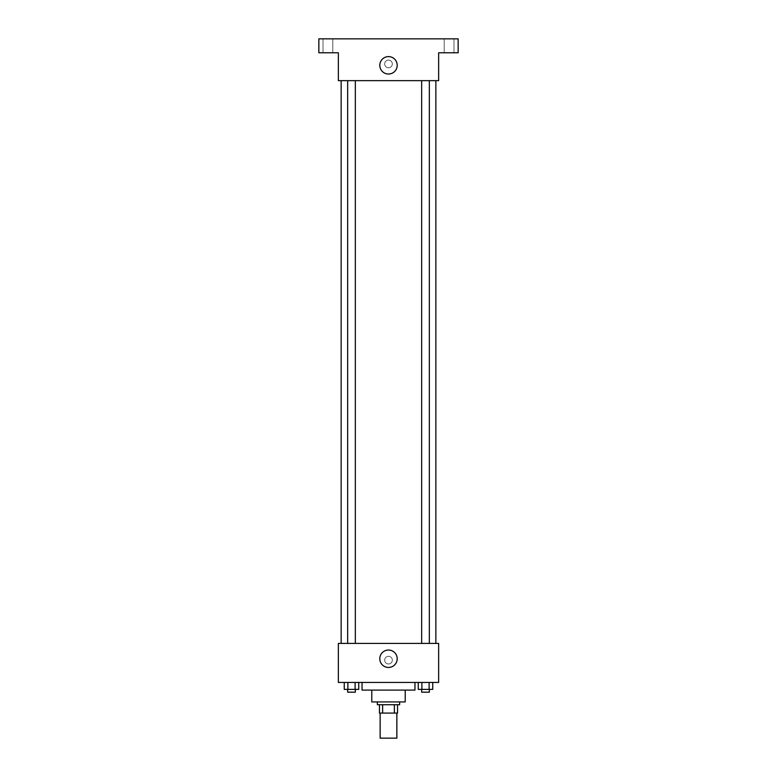 <?xml version="1.0" encoding="UTF-8"?>
<svg xmlns="http://www.w3.org/2000/svg" width="777" height="777" viewBox="0 0 777 777"><rect width="100%" height="100%" fill="white"/><g stroke="black" fill="none" stroke-linecap="round" stroke-linejoin="round"><path stroke-width="0.58" stroke-dasharray="3.88 2.91" d="M396.862 738.15L380.138 738.15M396.862 713.072L380.138 713.072L396.862 713.072M382.634 713.072L379.448 713.072L379.448 704.72L382.634 704.72L382.634 713.072L397.552 713.072M394.366 704.72L382.634 704.72L394.366 704.72L394.366 713.072M382.634 704.72L379.448 704.72M377.36 704.72L399.64 704.72M371.785 701.932L405.215 701.932M362.033 690.093L414.967 690.093M388.5 682.429L362.033 682.429L388.5 682.429M344.26 682.429L344.26 689.393L347.882 689.393L344.26 689.393L347.882 689.393L347.882 682.429L355.118 682.429L344.26 682.429L358.741 682.429L347.882 682.429L347.882 689.393L358.741 689.393L355.118 689.393L358.741 689.393L358.741 682.429L355.118 682.429L358.741 682.429L355.118 682.429L355.118 689.393L347.882 689.393L355.118 689.393L355.118 682.429L358.741 682.429L347.882 682.429L358.741 682.429M338.354 682.429L438.646 682.429L438.646 643.424L338.354 643.424L338.354 682.429M418.259 682.429L418.259 689.393L421.882 689.393L418.259 689.393L421.882 689.393L421.882 682.429L429.118 682.429L418.259 682.429L432.74 682.429L421.882 682.429L421.882 689.393L432.74 689.393L429.118 689.393L432.74 689.393L432.74 682.429L429.118 682.429L432.74 682.429L429.118 682.429L429.118 689.393L421.882 689.393L429.118 689.393L429.118 682.429L432.74 682.429L421.882 682.429L432.74 682.429M392.327 660.139A3.827 3.827 0 0 0 386.587 656.827A3.827 3.827 0 0 0 386.587 663.461A3.827 3.827 0 0 0 392.327 660.139A3.827 3.827 0 0 0 386.587 656.827A3.827 3.827 0 0 0 386.587 663.461A3.827 3.827 0 0 0 392.327 660.139M435.858 643.424L341.142 643.424L435.858 643.424M355.342 643.424L347.659 643.424L355.342 643.424L347.659 643.424L355.342 643.424L355.342 80.643L347.659 80.643L355.342 80.643M429.341 643.424L421.658 643.424L429.341 643.424L421.658 643.424L429.341 643.424L429.341 80.643L421.658 80.643L429.341 80.643M338.354 663.976L338.354 656.312L338.354 663.976M438.646 656.312L438.646 663.976L438.646 656.312M397.202 658.75A8.702 8.702 0 0 1 384.149 666.287A8.702 8.702 0 0 1 384.149 651.204A8.702 8.702 0 0 1 397.202 658.75M435.858 80.643L341.142 80.643L435.858 80.643M338.354 80.643L438.646 80.643L438.646 52.778L458.148 52.778L458.148 38.85L318.852 38.85L318.852 52.778L338.354 52.778L338.354 80.643M392.327 63.928A3.827 3.827 0 0 0 386.587 60.606A3.827 3.827 0 0 0 386.587 67.24A3.827 3.827 0 0 0 392.327 63.928A3.827 3.827 0 0 0 386.587 60.606A3.827 3.827 0 0 0 386.587 67.24A3.827 3.827 0 0 0 392.327 63.928M338.354 67.754L338.354 60.091L338.354 67.754M438.646 60.091L438.646 67.754L438.646 60.091M397.202 65.317A8.702 8.702 0 0 1 384.149 72.853A8.702 8.702 0 0 1 384.149 57.78A8.702 8.702 0 0 1 397.202 65.317M327.904 52.778L323.018 52.778L327.904 52.778M449.096 52.778L453.982 52.778L449.096 52.778M327.904 38.85L323.018 38.85L327.904 38.85M449.096 38.85L453.982 38.85L449.096 38.85M429.341 689.393L421.658 689.393L429.341 689.393L421.658 689.393L429.341 689.393L429.341 692.181L421.658 692.181L429.341 692.181L421.658 692.181L421.658 689.393M355.342 689.393L347.659 689.393L355.342 689.393L347.659 689.393L355.342 689.393L355.342 692.181L347.659 692.181L355.342 692.181L347.659 692.181L347.659 689.393M429.118 682.429L429.118 689.393M421.882 682.429L421.882 689.393M355.118 682.429L355.118 689.393M347.882 682.429L347.882 689.393M347.659 80.643L347.659 643.424M421.658 80.643L421.658 643.424M332.789 52.778L332.789 38.85L332.789 52.778M323.018 52.778L323.018 38.85L323.018 52.778M453.982 52.778L453.982 38.85L453.982 52.778M444.211 52.778L444.211 38.85L444.211 52.778"/><path stroke-width="1.17" d="M380.138 713.072L380.138 738.15L396.862 738.15L396.862 713.072M394.366 704.72L394.366 713.072L379.448 713.072L379.448 704.72M394.366 713.072L397.552 713.072L397.552 704.72L397.552 713.072M399.64 701.932L399.64 704.72L377.36 704.72L377.36 701.932M382.634 704.72L382.634 713.072M405.215 690.093L405.215 701.932L371.785 701.932L371.785 690.093M414.967 682.429L414.967 690.093L362.033 690.093L362.033 682.429M438.646 682.429L338.354 682.429L338.354 643.424L438.646 643.424L438.646 682.429M397.202 658.75A8.702 8.702 0 0 1 384.149 666.287A8.702 8.702 0 0 1 384.149 651.204A8.702 8.702 0 0 1 397.202 658.75M435.858 80.643L435.858 643.424M421.658 643.424L421.658 80.643M355.342 80.643L355.342 643.424M438.646 80.643L338.354 80.643L338.354 52.778L318.852 52.778L318.852 38.85L458.148 38.85L458.148 52.778L438.646 52.778L438.646 80.643M397.202 65.317A8.702 8.702 0 0 1 384.149 72.853A8.702 8.702 0 0 1 384.149 57.78A8.702 8.702 0 0 1 397.202 65.317M432.74 682.429L432.74 689.393L418.259 689.393L418.259 682.429M429.118 682.429L429.118 689.393M421.882 682.429L421.882 689.393M429.341 689.393L429.341 692.181L421.658 692.181L421.658 689.393M358.741 682.429L358.741 689.393L344.26 689.393L344.26 682.429M355.118 682.429L355.118 689.393M347.882 682.429L347.882 689.393M355.342 689.393L355.342 692.181L347.659 692.181L347.659 689.393M341.142 80.643L341.142 643.424M429.341 643.424L429.341 80.643M347.659 80.643L347.659 643.424"/></g></svg>
